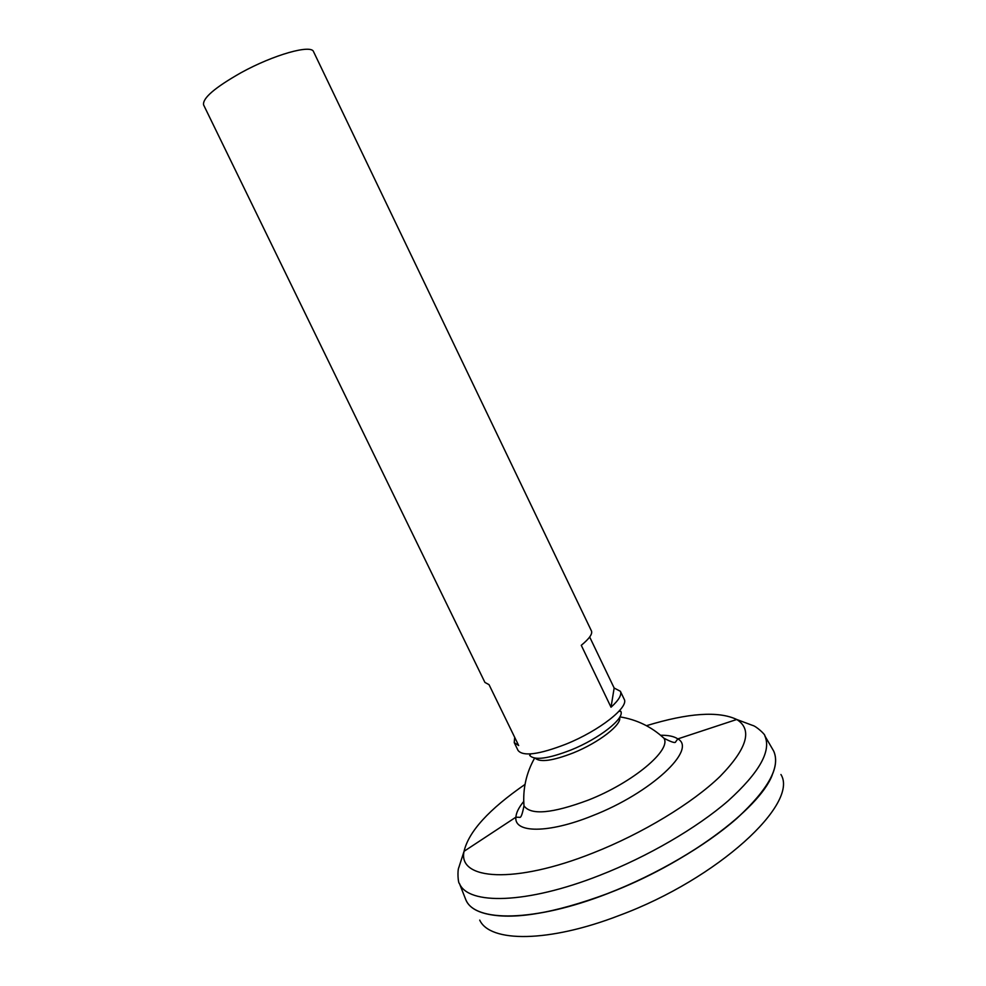 <?xml version="1.0" encoding="UTF-8"?>
<svg xmlns="http://www.w3.org/2000/svg" width="986" height="986" viewBox="0 0 986 986"><rect width="100%" height="100%" fill="white"/><g stroke="black" fill="none" stroke-linecap="round" stroke-linejoin="round"><path stroke-width="1.48" d="M659.301 734.2L663.874 738.169C671.971 749.717 633.135 782.527 588.359 800.077C552.197 813.536 530.739 815.447 523.973 805.808L523.689 799.745M661.236 735.26C668.656 735.211 674.19 736.431 677.826 738.908L675.669 741.805C675.459 743.407 671.528 742.199 663.874 738.169L663.874 738.169C651.389 726.682 636.722 719.583 619.874 716.871M772.248 748.608L773.616 750.962C780.715 766.664 768.636 788.973 737.368 817.875C706.038 845.544 656.577 874.607 607.894 893.427C534.03 922.304 474.685 922.329 465.823 899.75L464.825 897.223M772.198 775.144C759.171 809.296 685.369 864.155 607.931 893.452C553.516 913.566 512.757 920.308 485.654 913.665M773.961 751.702C780.419 767.589 767.983 789.885 736.665 818.577C705.31 846.062 656.22 874.816 607.918 893.489C534.88 922.033 475.868 922.44 466.193 900.489M780.937 774.503C799.165 803.196 718.511 878.662 619.553 915.353C548.13 942.998 489.832 942.493 479.726 920.111M589.677 637.005L614.155 688.018L620.391 691.297C621.944 694.847 618.814 700.146 611.024 707.221L581.272 645.312C589.308 638.682 592.697 633.887 591.44 630.929L313.585 51.753C311.49 44.099 273.714 54.674 241.003 72.73C214.825 87.581 202.352 98.304 203.609 104.923L484.915 682.423L489.031 684.654L518.685 745.539L514.236 742.606L514.68 737.318M620.391 691.297L624.15 699.136C629.413 706.987 599.5 730.638 566.1 744.097C539.022 754.573 522.999 756.681 518.044 750.432L514.236 742.606M611.024 707.221L614.155 688.018M619.578 717.401C622.24 724.427 598.896 742.618 573.347 752.873C552.813 760.822 540.106 762.597 535.213 758.185M620.601 711.3L620.81 711.3C624.865 718.424 599.34 738.6 571.03 749.976C548.08 758.838 534.301 760.637 529.667 755.362L529.79 755.202M646.459 725.696C688.376 712.927 718.474 710.857 736.739 719.484L677.826 738.908C697.447 749.212 651.179 792.978 592.401 815.767C548.216 833.688 513.854 833.158 515.888 817.197C516.196 812.809 518.685 807.719 523.332 801.938M534.609 758.098C526.265 772.975 522.716 788.886 523.973 805.808C522.37 814.3 520.879 818.146 519.486 817.308L515.888 817.197L464.061 851.3L458.884 867.335C457.208 870.465 458.108 883.518 459.414 883.456C467.906 905.099 526.425 904.236 599.562 875.408C647.765 856.612 696.88 827.957 728.136 800.854C759.343 772.58 771.582 750.901 764.828 735.815C765.691 734.829 756.015 726.016 752.528 725.388L736.739 719.484C752.799 729.517 747.252 748.497 720.088 776.401C692.418 803.159 642.391 833.564 592.98 853.001C514.211 884.43 457.553 879.943 464.061 851.3C468.646 831.617 488.97 809.321 525.02 784.412M459.414 883.456L465.823 899.75M764.828 735.815L773.616 750.962M529.667 755.362L530.85 753.896M620.81 711.3L618.925 711.313"/></g></svg>
